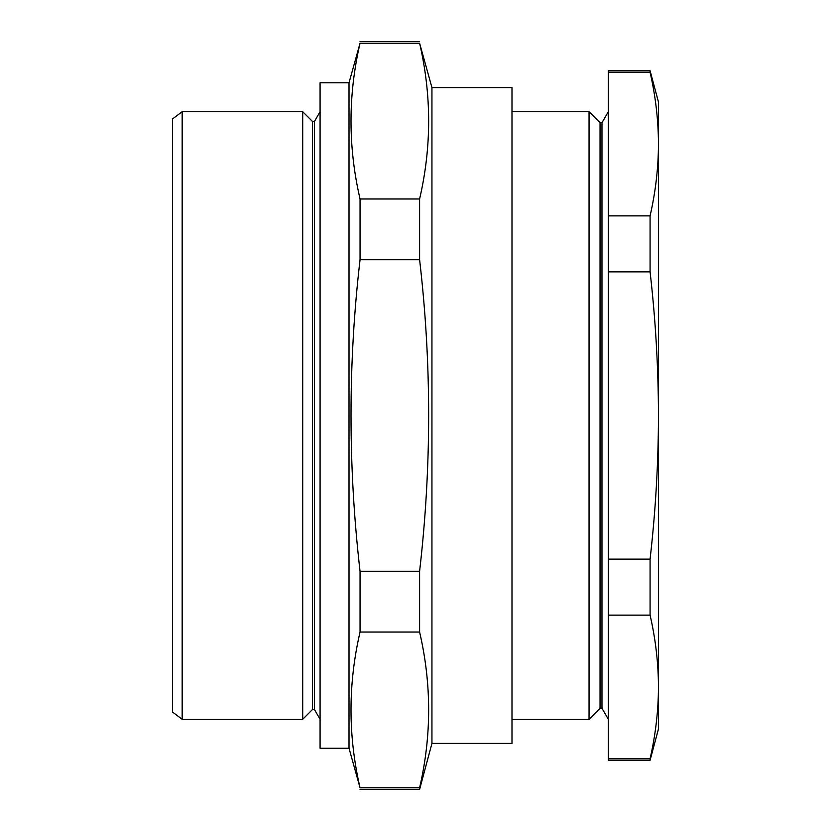<?xml version="1.0" encoding="UTF-8"?>
<svg xmlns="http://www.w3.org/2000/svg" width="831" height="831" viewBox="0 0 831 831"><rect width="100%" height="100%" fill="white"/><g stroke="black" fill="none" stroke-linecap="round" stroke-linejoin="round"><path stroke-width="1.25" d="M182.166 719.293L172.526 712.053L172.526 118.947L182.166 111.707L182.166 719.293L302.713 719.293L302.713 111.707L182.166 111.707M302.713 111.707L312.498 121.492L312.498 709.508L302.713 719.293M312.498 121.492L314.43 121.492L314.43 709.508L320.08 719.293M349.01 82.778L320.08 82.778L320.08 748.222L349.01 748.222L360.052 787.798C347.992 735.871 347.992 683.944 360.052 632.017L360.052 571.292C348.002 466.96 348.002 363.095 360.052 259.708L360.052 198.983C347.992 147.056 347.992 95.129 360.052 43.202L349.01 82.778L349.01 748.222M419.603 787.798C431.663 735.871 431.663 683.944 419.603 632.017L419.603 571.292C431.663 466.96 431.663 363.095 419.603 259.708L419.603 198.983C431.663 147.056 431.663 95.129 419.603 43.202L431.943 87.598L431.943 743.402L419.603 789.45L419.603 787.798L360.052 787.798M419.603 632.017L360.052 632.017M419.603 571.292L360.052 571.292M419.603 259.708L360.052 259.708M419.603 198.983L360.052 198.983M419.603 43.202L360.052 43.202M431.943 87.598L511.989 87.598L511.989 743.402L431.943 743.402M650.081 72.245C655.576 96.178 658.37 120.121 658.474 144.054L658.474 686.946L658.474 102.068L650.081 70.728L650.081 72.245L608.334 72.245L608.334 760.272L650.081 760.272L650.081 758.755L608.334 758.755M650.081 70.728L608.334 70.728L608.334 72.245M658.474 144.054C658.37 167.997 655.576 191.94 650.081 215.873L650.081 271.862L608.334 271.862M650.081 215.873L608.334 215.873M650.081 271.862C655.566 319.623 658.36 367.499 658.474 415.5C658.37 463.324 655.576 511.21 650.081 559.138L650.081 615.127L608.334 615.127M650.081 559.138L608.334 559.138M511.989 111.707L589.044 111.707L589.044 719.293L511.989 719.293M589.044 111.707L600.044 122.718L600.044 708.282L589.044 719.293M600.044 122.718L601.976 122.718L601.976 708.282L608.334 719.293M650.081 615.127C655.576 639.06 658.37 663.003 658.474 686.946L658.474 728.932L650.081 760.272M658.474 686.946C658.37 710.879 655.576 734.822 650.081 758.755M312.498 709.508L314.43 709.508M314.43 121.492L320.08 111.707M419.603 789.45L360.052 789.45M419.603 41.55L360.052 41.55M600.044 708.282L601.976 708.282M601.976 122.718L608.334 111.707"/></g></svg>
